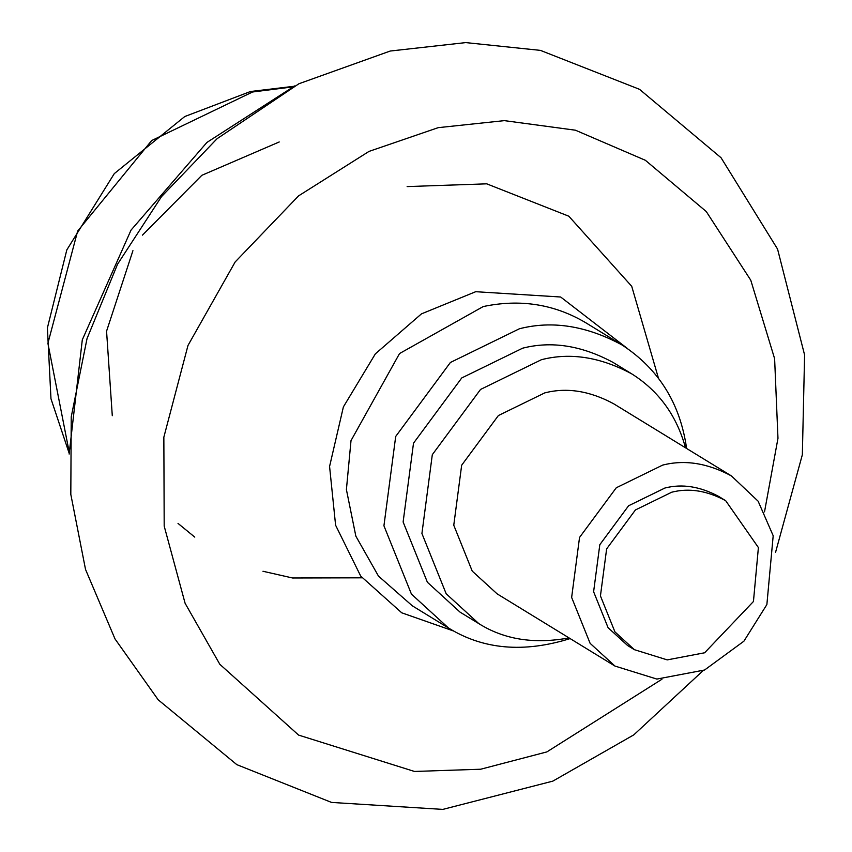 <?xml version="1.0" encoding="UTF-8"?>
<svg xmlns="http://www.w3.org/2000/svg" width="852" height="852" viewBox="0 0 852 852"><rect width="100%" height="100%" fill="white"/><g stroke="black" fill="none" stroke-linecap="round" stroke-linejoin="round"><path stroke-width="1.28" d="M671.759 492.2L635.422 509.954L606.635 548.89L600.436 595.91L614.92 631.875L634.399 649.682L667.233 659.885L704.636 652.781L753.445 601.501L758.397 547.559L725.691 500.699C706.979 490.624 689.002 487.791 671.759 492.2M725.691 500.699L718.854 496.514C700.142 486.439 682.164 483.606 664.922 488.015L628.584 505.768L599.808 544.694L593.61 591.725L608.083 627.69L627.562 645.496L634.399 649.682M662.643 465.107L616.273 487.77L579.541 537.442L571.639 597.444L590.116 643.335L614.963 666.062L656.871 679.076L704.593 670.002L743.902 641.194L766.875 604.569L773.19 535.748L758.131 501.2L731.453 475.948C707.575 463.094 684.635 459.484 662.643 465.107M731.453 475.948L613.578 403.72C589.701 390.876 566.761 387.255 544.769 392.889L498.388 415.542L461.667 465.213L453.765 525.215L472.232 571.106L497.089 593.833L614.963 666.062M685.509 447.801C676.658 415.574 658.766 390.951 631.833 373.921C600.479 357.041 570.35 352.302 541.446 359.693L480.539 389.449L432.305 454.691L421.921 533.501L446.182 593.78L478.835 623.632C504.214 639.564 534.279 644.325 569.029 637.914M631.833 373.921L613.046 362.409C581.682 345.529 551.553 340.789 522.659 348.18L461.752 377.937L413.508 443.178L403.124 521.988L427.395 582.267L460.037 612.119L478.835 623.632M294.728 85.903L206.908 142.444L131.027 230.115L82.303 339.81L69.14 454.063M686.606 448.471C680.205 403.358 658.628 368.831 621.896 344.89C586.346 325.752 552.192 320.373 519.432 328.755L450.388 362.483L395.701 436.448L383.933 525.79L411.441 594.121L448.45 627.967C483.222 649.533 523.778 653.069 570.126 638.585M292.822 86.904L252.554 91.995L151.656 140.559L77.639 231.094L47.904 343.313L69.172 451.922M658.415 378.075L631.726 286.315L568.817 216.206L486.705 183.83L407.139 186.588M764.521 511.828L777.972 438.301L774.617 358.703L750.772 280.212L706.276 211.552L645.379 160.293L575.441 130.207L504.341 120.633L438.205 127.662L369.001 151.411L298.573 195.875L235.163 261.958L187.994 345.443L163.85 437.172L164.191 526.099L185.108 603.301L219.816 664.283L298.615 735.095L414.477 771.454L480.677 769.228L546.867 751.911L661.951 679.236M627.093 348.244L560.659 297.007L475.714 291.703L421.463 313.866L375.359 353.857L343.388 406.915L329.575 466.481L335.603 525.237L360.684 576.058L401.739 612.812L453.796 631.076M621.896 344.89L585.686 322.695C554.364 304.153 520.21 298.775 483.222 306.56L399.545 353.537L351.013 440.612L346.402 489.57L355.848 536.153L378.458 576.08L412.347 605.847M293.823 86.318L250.477 91.515L184.767 116.532L114.296 173.616L66.818 249.902L47.403 327.903L50.971 398.747L69.097 453.072M279.222 141.965L201.839 175.31L142.444 235.141M132.933 250.669L106.564 331.183L112.283 415.701M178.015 523.405L194.767 537.111M262.97 571.266L292.577 577.986L362.036 577.816M703.038 670.694L633.792 734.871L552.82 781.135L442.806 809.4L331.534 802.424L236.824 764.649L158.195 699.812L115.009 638.925L85.53 569.445L70.812 494.384L71.238 416.852L87.032 338.606L117.555 264.205L161.497 196.652L217.068 138.706L298.914 83.752L390.216 51.035L465.714 42.6L540.413 50.374L639.522 89.322L721.058 157.758L777.557 249.072L804.597 354.964L802.35 454.744L775.565 552.309M412.24 605.772L448.45 627.967"/></g></svg>
